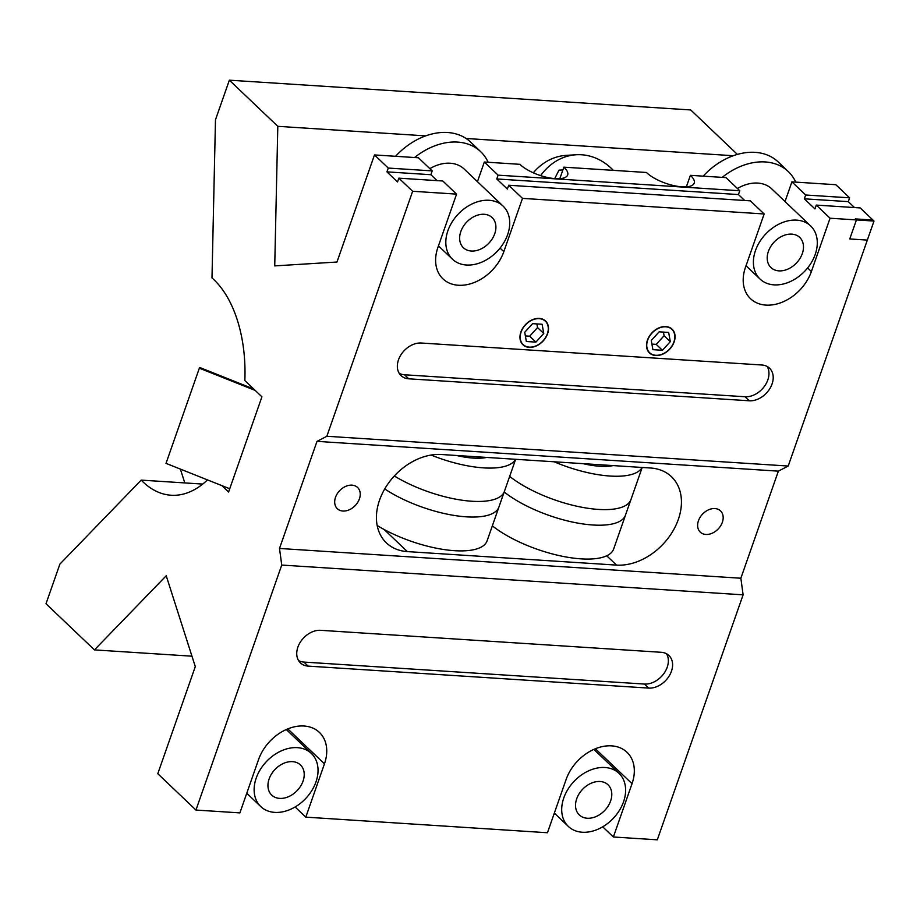 <?xml version="1.0" encoding="UTF-8"?>
<svg xmlns="http://www.w3.org/2000/svg" width="920" height="920" viewBox="0 0 920 920"><rect width="100%" height="100%" fill="white"/><g stroke="black" fill="none" stroke-linecap="round" stroke-linejoin="round"><path stroke-width="1.38" d="M698.452 520.743A14.674 10.787 133.6 0 0 700.281 532.139A14.674 10.787 133.6 0 0 712.275 533.186A14.674 10.787 133.6 0 0 722.349 522.284A14.674 10.787 133.6 0 0 720.521 510.887A14.674 10.787 133.6 0 0 708.526 509.829A14.674 10.787 133.6 0 0 698.452 520.743M335.512 497.317A14.674 10.787 133.6 0 0 337.341 508.714A14.674 10.787 133.6 0 0 349.335 509.76A14.674 10.787 133.6 0 0 359.409 498.858A14.674 10.787 133.6 0 0 357.581 487.462A14.674 10.787 133.6 0 0 345.586 486.416A14.674 10.787 133.6 0 0 335.512 497.317M772.064 383.962A20.286 14.904 133.6 0 0 769.534 368.207A20.286 14.904 133.6 0 0 761.806 364.998L421.279 343.022A20.286 14.904 133.6 0 0 400.821 355.016A20.286 14.904 133.6 0 0 401.028 375.601A20.286 14.904 133.6 0 0 408.744 378.81L749.271 400.786A20.286 14.904 133.6 0 0 772.064 383.962M399.176 373.301A20.286 14.904 133.6 0 0 404.512 374.773L745.039 396.75A20.286 14.904 133.6 0 0 767.82 379.925A20.286 14.904 133.6 0 0 767.142 366.471M671.45 671.255A20.286 14.904 133.6 0 0 668.92 655.5A20.286 14.904 133.6 0 0 661.204 652.292L320.666 630.315A20.286 14.904 133.6 0 0 300.207 642.321A20.286 14.904 133.6 0 0 300.414 662.906A20.286 14.904 133.6 0 0 308.131 666.115L648.669 688.091A20.286 14.904 133.6 0 0 671.45 671.255M298.563 660.594A20.286 14.904 133.6 0 0 303.899 662.078L644.425 684.054A20.286 14.904 133.6 0 0 667.219 667.219A20.286 14.904 133.6 0 0 666.529 653.775M521.099 332.039A16.134 11.857 133.6 0 0 523.112 344.563A16.134 11.857 133.6 0 0 536.303 345.724A16.134 11.857 133.6 0 0 547.377 333.73A16.134 11.857 133.6 0 0 545.365 321.207A16.134 11.857 133.6 0 0 532.174 320.045A16.134 11.857 133.6 0 0 521.099 332.039M647.645 340.204A16.134 11.857 133.6 0 0 649.658 352.728A16.134 11.857 133.6 0 0 662.848 353.889A16.134 11.857 133.6 0 0 673.923 341.895A16.134 11.857 133.6 0 0 671.91 329.372A16.134 11.857 133.6 0 0 658.72 328.221A16.134 11.857 133.6 0 0 647.645 340.204M559.82 178.675L563.856 167.164A26.979 9.579 -160.7 0 1 567.663 174.961A26.979 9.579 -160.7 0 1 555.462 178.664A26.979 9.579 -160.7 0 1 519.926 164.323L484.334 162.023L498.111 175.156L739.772 190.75L738.438 194.557L744.659 200.48M686.366 186.84L690.402 175.329A26.979 9.579 -160.7 0 1 694.209 183.126A26.979 9.579 -160.7 0 1 681.996 186.829A26.979 9.579 -160.7 0 1 646.472 172.488L563.856 167.164M678.327 519.443A55.027 40.434 133.6 0 0 671.462 476.698A55.027 40.434 133.6 0 0 650.509 468.004L441.358 454.503A55.027 40.434 133.6 0 0 385.859 487.059A55.027 40.434 133.6 0 0 386.4 542.892A55.027 40.434 133.6 0 0 407.353 551.597L616.504 565.098A55.027 40.434 133.6 0 0 678.327 519.443M221.869 485.633L228.585 492.027L261.924 396.83L244.835 380.558A114.643 66.251 -86.3 0 0 213.9 279.68A114.643 66.251 -86.3 0 0 211.991 277.943L215.475 119.807L229.356 80.178L690.713 109.951L737.391 154.411M229.356 80.178L277.805 126.327L274.735 265.892L336.973 262.027L374.486 154.939L388.263 168.061L386.929 171.867L397.52 181.964L398.854 178.158L412.643 191.28L326.841 436.264L316.997 441.37L279.496 548.458L281.738 565.064L195.948 810.048L157.791 773.708L195.293 666.609L166.221 575.759L94.449 649.899L46 603.75L59.88 564.121L141.185 480.113A114.643 66.251 -86.3 0 0 171.097 495.236A114.643 66.251 -86.3 0 0 207.483 479.895M141.185 480.113L202.71 484.081M602.692 826.815L613.375 836.993L657.306 839.822L743.107 594.837L740.864 578.231L778.366 471.143L316.997 441.37M295.113 806.966L305.796 817.144L547.457 832.738L566.134 779.424A40.457 29.727 133.6 0 1 593.918 749.363A40.457 29.727 133.6 0 1 626.991 752.261A40.457 29.727 133.6 0 1 632.04 783.679L613.375 836.993M398.854 178.158L442.796 180.998L456.573 194.12L437.909 247.422A40.457 29.727 133.6 0 0 442.957 278.852A40.457 29.727 133.6 0 0 476.031 281.75A40.457 29.727 133.6 0 0 503.815 251.677L522.491 198.375L764.152 213.969L745.487 267.272A40.457 29.727 133.6 0 0 750.524 298.701A40.457 29.727 133.6 0 0 783.61 301.599A40.457 29.727 133.6 0 0 811.394 271.526L830.058 218.224L874 221.053L788.21 466.037L778.366 471.143M412.643 191.28L456.573 194.12M764.152 213.969L750.375 200.847L508.702 185.242L522.491 198.375M508.702 185.242L507.368 189.06L496.777 178.963L738.438 194.557M386.929 171.867L430.87 174.708L437.08 180.63M388.263 168.061L432.204 170.901L430.87 174.708M496.777 178.963L498.111 175.156M374.486 154.939L418.416 157.768L432.204 170.901M690.402 175.329L725.995 177.617L739.772 190.75M305.796 817.144L324.461 763.83A40.457 29.727 133.6 0 0 319.412 732.412A40.457 29.727 133.6 0 0 286.339 729.514A40.457 29.727 133.6 0 0 258.555 759.575L239.89 812.889L195.948 810.048M484.334 162.023L477.445 181.677M830.058 218.224L816.281 205.091L814.947 208.909L804.344 198.812L805.678 195.005L849.62 197.834L835.843 184.713L791.901 181.873L785.024 201.526M279.496 548.458L740.864 578.231M849.62 197.834L848.286 201.641L854.507 207.564M816.281 205.091L860.223 207.931L874 221.053L856.428 219.926L849.758 238.958L867.33 240.097L874 221.053L872.942 220.052L855.37 218.914L856.428 219.926M326.841 436.264L788.21 466.037M281.738 565.064L743.107 594.837M94.449 649.899L191.958 656.19M804.344 198.812L848.286 201.641M791.901 181.873L805.678 195.005M277.805 126.327L425.73 135.873M466.084 138.483L733.297 155.721M642.194 467.463L630.959 499.548A71.864 25.53 -160.7 0 1 630.706 500.216L625.703 514.464A71.864 25.53 -160.7 0 1 625.496 515.142A71.864 25.53 -160.7 0 1 576.173 522.801A71.864 25.53 -160.7 0 1 504.183 491.981M625.496 515.142L613.651 548.998A71.864 25.53 -160.7 0 1 564.328 556.657A71.864 25.53 -160.7 0 1 492.349 525.849M642.091 467.452A71.864 25.53 -160.7 0 1 554.162 461.782M630.706 500.216A71.864 25.53 -160.7 0 1 580.727 507.035A71.864 25.53 -160.7 0 1 509.668 476.399M613.214 465.589A50.933 18.089 -160.7 0 1 583.038 463.645M515.648 459.298L504.413 491.383A71.864 25.53 -160.7 0 1 504.16 492.039L499.169 506.299A71.864 25.53 -160.7 0 1 498.95 506.977A71.864 25.53 -160.7 0 1 454.584 515.499A71.864 25.53 -160.7 0 1 384.721 488.945M498.95 506.977L487.105 540.833A71.864 25.53 -160.7 0 1 445.372 549.746A71.864 25.53 -160.7 0 1 377.177 525.527M515.545 459.287A71.864 25.53 -160.7 0 1 431.089 455.055M504.16 492.039A71.864 25.53 -160.7 0 1 394.312 475.973M486.668 457.424A50.933 18.089 -160.7 0 1 456.492 455.48M674.141 341.918A16.399 12.052 133.6 0 0 665.85 326.577A16.399 12.052 133.6 0 0 647.427 340.193A16.399 12.052 133.6 0 0 655.719 355.522A16.399 12.052 133.6 0 0 674.141 341.918M651.268 340.434L652.901 349.669L662.423 350.278L670.3 341.665L668.668 332.43L659.157 331.821L651.268 340.434M651.923 344.091L656.202 344.367L664.091 335.754L663.446 332.097M664.091 335.754L670.3 341.665M656.202 344.367L662.423 350.278M547.596 333.741A16.399 12.052 133.6 0 0 539.304 318.412A16.399 12.052 133.6 0 0 520.881 332.028A16.399 12.052 133.6 0 0 529.172 347.357A16.399 12.052 133.6 0 0 547.596 333.741M524.733 332.269L526.355 341.504L535.877 342.113L543.754 333.5L542.121 324.266L532.611 323.656L524.733 332.269M525.377 335.926L529.667 336.202L537.544 327.589L536.9 323.932M537.544 327.589L543.754 333.5M529.667 336.202L535.877 342.113M540.638 175.628A64.066 52.141 -93.6 0 1 576.184 154.755A64.066 52.141 -93.6 0 1 581.555 154.767A64.066 52.141 -93.6 0 1 613.352 170.349M576.184 154.755L566.179 155.376A64.066 52.141 86.4 0 0 533.312 172.81M554.691 178.606L558.992 170.154L562.89 169.912M255.208 390.436L199.352 368.172L199.835 367.54L253.713 389.01M229.736 488.761L166.014 463.369L199.352 368.172M755.469 250.573A36.685 26.956 133.6 0 0 760.046 279.059A36.685 26.956 133.6 0 0 790.038 281.692A36.685 26.956 133.6 0 0 815.223 254.426A36.685 26.956 133.6 0 0 810.646 225.94A36.685 26.956 133.6 0 0 780.654 223.307A36.685 26.956 133.6 0 0 755.469 250.573M802.309 253.598A20.826 15.306 133.6 0 0 799.71 237.417A20.826 15.306 133.6 0 0 782.69 235.934A20.826 15.306 133.6 0 0 768.384 251.401A20.826 15.306 133.6 0 0 770.983 267.582A20.826 15.306 133.6 0 0 788.003 269.065A20.826 15.306 133.6 0 0 802.309 253.598M795.731 182.125A60.639 44.562 133.6 0 0 788.268 171.534L778.205 161.943A60.639 44.562 133.6 0 0 703.156 176.145M788.268 171.534A60.639 44.562 133.6 0 0 722.165 177.376M810.646 225.94L771.754 188.887A36.685 26.956 133.6 0 0 737.414 188.496M447.89 230.724A36.685 26.956 133.6 0 0 452.467 259.21A36.685 26.956 133.6 0 0 482.459 261.843A36.685 26.956 133.6 0 0 507.656 234.577A36.685 26.956 133.6 0 0 503.079 206.091A36.685 26.956 133.6 0 0 473.087 203.458A36.685 26.956 133.6 0 0 447.89 230.724M494.73 233.749A20.826 15.306 133.6 0 0 492.131 217.568A20.826 15.306 133.6 0 0 475.111 216.085A20.826 15.306 133.6 0 0 460.816 231.552A20.826 15.306 133.6 0 0 463.404 247.733A20.826 15.306 133.6 0 0 480.435 249.216A20.826 15.306 133.6 0 0 494.73 233.749M488.163 162.276A60.639 44.562 133.6 0 0 480.7 151.685L470.626 142.094A60.639 44.562 133.6 0 0 395.577 156.296M480.7 151.685A60.639 44.562 133.6 0 0 414.586 157.527M503.079 206.091L464.174 169.038A36.685 26.956 133.6 0 0 429.835 168.647M563.776 797.939A36.685 26.956 133.6 0 0 568.353 826.436A36.685 26.956 133.6 0 0 598.345 829.058A36.685 26.956 133.6 0 0 623.542 801.803A36.685 26.956 133.6 0 0 618.964 773.306A36.685 26.956 133.6 0 0 588.972 770.684A36.685 26.956 133.6 0 0 563.776 797.939M553.943 814.211A60.639 44.562 133.6 0 0 555.151 813.855M610.615 800.963A20.826 15.306 133.6 0 0 608.028 784.794A20.826 15.306 133.6 0 0 590.996 783.299A20.826 15.306 133.6 0 0 576.702 798.779A20.826 15.306 133.6 0 0 579.301 814.947A20.826 15.306 133.6 0 0 596.321 816.442A20.826 15.306 133.6 0 0 610.615 800.963M256.208 778.09A36.685 26.956 133.6 0 0 260.786 806.587A36.685 26.956 133.6 0 0 290.777 809.209A36.685 26.956 133.6 0 0 315.962 781.954A36.685 26.956 133.6 0 0 311.385 753.457A36.685 26.956 133.6 0 0 281.393 750.835A36.685 26.956 133.6 0 0 256.208 778.09M246.376 794.362A60.639 44.562 133.6 0 0 247.572 794.006M303.048 781.114A20.826 15.306 133.6 0 0 300.449 764.945A20.826 15.306 133.6 0 0 283.417 763.45A20.826 15.306 133.6 0 0 269.123 778.929A20.826 15.306 133.6 0 0 271.722 795.098A20.826 15.306 133.6 0 0 288.742 796.593A20.826 15.306 133.6 0 0 303.048 781.114M807.622 267.938L811.394 271.526M500.043 248.089L503.815 251.677M595.355 748.742L632.04 783.679M287.787 728.893L324.461 763.83M606.717 555.784L616.504 565.098M384.192 529.54L407.353 551.597M303.899 662.078L308.131 666.115M644.425 684.054L648.669 688.091M404.512 374.773L408.744 378.81M745.039 396.75L749.271 400.786M180.768 470.338L180.423 469.119A67.436 30.935 162.3 0 0 180.768 470.338L184.805 482.931M746.028 265.719L760.046 279.059M438.46 245.87L452.467 259.21M554.346 813.084L568.353 826.436M593.848 749.386L618.964 773.306M246.767 793.235L260.786 806.587M286.269 729.537L311.385 753.457"/></g></svg>
